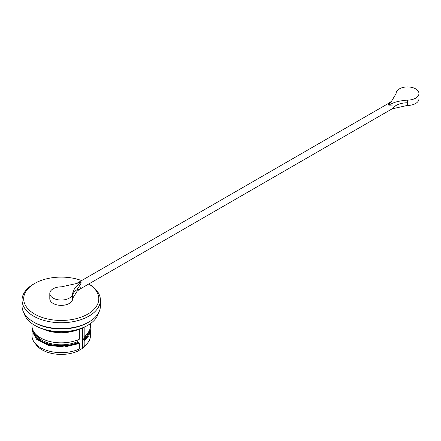 <?xml version="1.0" encoding="UTF-8"?>
<svg xmlns="http://www.w3.org/2000/svg" width="441" height="441" viewBox="0 0 441 441"><rect width="100%" height="100%" fill="white"/><g stroke="black" fill="none" stroke-linecap="round" stroke-linejoin="round"><path stroke-width="0.66" d="M77.919 350.992L82.583 348.296L82.583 327.911M90.218 328.104L90.449 335.766A29.222 16.868 180 0 1 87.902 342.651L85.967 345.154A27.099 15.644 180 0 1 82.66 348.34L82.583 348.296M32.667 329.526A28.566 16.493 0 0 0 48.593 344.498A28.566 16.493 0 0 0 78.862 342.685L79.325 343.484L79.325 349.013L77.814 351.141A27.099 15.644 180 0 1 36.493 345.154L34.552 342.651A29.222 16.868 180 0 1 32.006 335.766L32.243 328.104M78.862 342.679L77.814 341.543L77.814 339.862M79.325 329.124L79.325 339.217A29.222 16.868 180 0 1 48.477 341.152A29.222 16.868 180 0 1 32.006 325.971L32.006 323.589M90.449 330.232L88.834 335.761L84.17 340.684L83.707 339.884A28.566 16.493 0 0 0 89.799 329.515M79.325 343.484L64.38 347.006L48.477 345.413L36.465 339.195L32.006 330.237M84.17 340.684L84.17 346.213A29.222 16.868 180 0 0 87.902 342.651M79.325 349.013A29.222 16.868 180 0 1 34.552 342.651M82.66 348.34L84.17 346.213M84.17 327.216L84.17 336.417L83.129 335.816L82.66 336.081L82.66 338.743L83.707 339.884M83.129 335.816L82.66 336.081A27.099 15.644 180 0 0 83.051 335.777M43.405 329.212A29.222 16.868 0 0 0 79.049 329.212M90.449 323.589L90.449 325.971A29.222 16.868 180 0 1 84.17 336.417M87.086 325.706L87.781 325.304L87.086 325.706A36.564 21.113 0 0 1 35.374 325.706L34.679 325.304A37.546 21.675 0 0 0 87.776 325.304A37.546 21.675 0 0 0 87.781 325.304A37.546 21.675 0 0 0 98.36 313.198M87.776 322.641A37.546 21.675 0 0 0 87.781 322.636L88.933 321.974L87.776 322.641A37.546 21.675 0 0 1 34.679 322.636L33.527 321.974A39.177 22.618 0 0 0 88.933 321.974L88.933 321.974A39.177 22.618 0 0 0 100.405 305.977L100.405 300.112A39.177 22.618 0 0 0 88.933 284.12L88.735 284.004A37.546 21.675 0 0 1 87.776 314.108A37.546 21.675 0 0 1 34.679 314.108A37.546 21.675 0 0 1 34.679 283.453L33.527 284.12A39.177 22.618 0 0 0 22.05 300.112A39.177 22.618 0 0 0 46.233 321.009A39.177 22.618 0 0 0 88.933 316.109A39.177 22.618 0 0 0 100.405 300.112M24.101 313.198A37.546 21.675 0 0 0 34.679 325.304M22.05 300.112L22.05 305.977A39.177 22.618 0 0 0 33.527 321.974M81.613 280.575A37.546 21.675 0 0 0 34.679 283.453L33.527 284.12M49.8 293.447A11.427 6.598 0 0 0 61.227 300.045A11.427 6.598 0 0 0 72.655 293.447A11.427 6.598 0 0 0 72.655 293.348C75.064 284.5 80.108 284.682 80.852 282.119L76.491 283.519L61.409 286.854A11.427 6.598 0 0 0 49.8 293.447L49.8 298.778A11.427 6.598 0 0 0 61.227 305.376A11.427 6.598 0 0 0 72.655 298.778A11.427 6.598 0 0 0 72.655 298.678L72.655 293.215M72.655 298.32L77.214 291.071L79.865 289.125L80.852 287.449M392.148 108.828L395.93 105.542C396.266 104.219 390.087 105.697 387.959 104.881L388.885 103.172L76.602 283.469L80.852 282.119C82.213 283.293 77.07 288.546 77.44 289.423L79.865 289.125L392.148 108.828L407.346 105.443L407.346 100.113A11.427 6.598 0 0 0 418.95 93.52A11.427 6.598 0 0 0 407.523 86.921A11.427 6.598 0 0 0 396.095 93.52A11.427 6.598 0 0 0 396.095 93.619L396.095 93.955M396.095 93.619L391.542 101.226L387.959 104.881M418.95 93.52L418.95 98.85A11.427 6.598 180 0 1 407.346 105.443M387.992 104.826C392.479 104.352 392.099 101.491 407.346 100.113M82.66 338.743A27.099 15.644 0 0 0 87.114 333.798M35.341 333.798A27.099 15.644 0 0 0 77.814 341.543M78.278 342.343A27.75 16.025 180 0 1 50.522 344.487A27.75 16.025 180 0 1 33.665 331.577M88.79 331.577A27.75 16.025 180 0 1 83.129 339.548M72.655 295.955L72.655 296.087A16.323 9.426 180 0 1 77.44 289.423M407.501 102.781A16.323 9.426 -0 0 0 395.93 105.542M72.655 298.778L72.655 293.447M391.542 101.226L388.885 103.172M396.095 93.977L396.095 93.52"/></g></svg>
